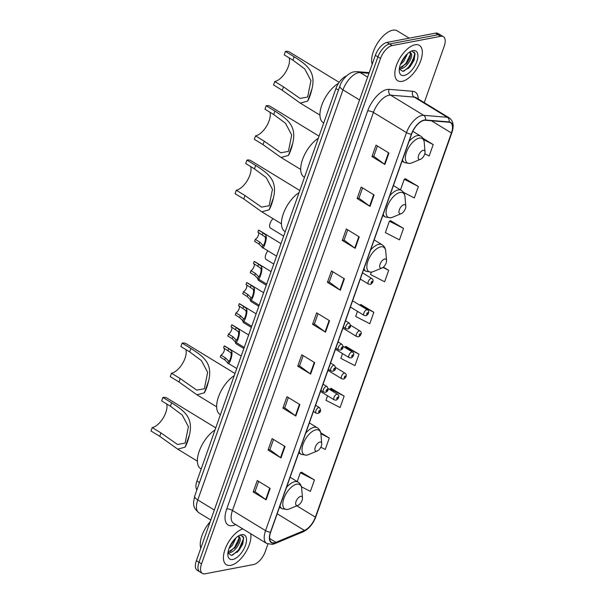 <?xml version="1.0" encoding="UTF-8"?>
<svg xmlns="http://www.w3.org/2000/svg" width="604" height="604" viewBox="0 0 604 604"><rect width="100%" height="100%" fill="white"/><g stroke="black" fill="none" stroke-linecap="round" stroke-linejoin="round"><path stroke-width="0.91" d="M196.889 489.874A12.956 6.236 -58.6 0 1 196.919 481.056L335.922 88.524A12.956 6.236 -58.6 0 1 346.515 75.938M406.802 69.234A17.267 8.32 121.4 0 0 414.714 53.152M424.242 102.642L444.197 46.289A12.956 6.236 121.4 0 0 443.359 36.685L438.187 33.53A12.956 6.236 121.4 0 0 435.492 33.152L386.968 42.431A12.956 6.236 121.4 0 0 375.341 55.311L196.383 560.663A12.956 6.236 121.4 0 0 197.221 570.274L199.803 571.845A12.956 6.236 121.4 0 1 198.965 562.241A12.956 6.236 121.4 0 0 199.803 571.845L202.385 573.423A12.956 6.236 121.4 0 0 205.081 573.8L253.604 564.529A12.956 6.236 121.4 0 0 265.239 551.648L267.927 544.061M443.359 36.685A12.956 6.236 121.4 0 0 440.663 36.308L392.139 45.579A12.956 6.236 121.4 0 0 380.505 58.46L377.923 56.889L198.965 562.241L377.923 56.889A12.956 6.236 121.4 0 1 389.55 44.001A12.956 6.236 121.4 0 0 377.923 56.889L375.341 55.311M440.663 36.308L438.074 34.73L389.55 44.001L438.074 34.73A12.956 6.236 121.4 0 1 440.777 35.108A12.956 6.236 121.4 0 0 438.074 34.73L435.492 33.152M230.698 565.352A20.725 9.981 121.4 0 0 245.36 552.803A20.725 9.981 121.4 0 0 250.668 533.694A20.725 9.981 121.4 0 1 245.36 552.803A20.725 9.981 121.4 0 1 230.698 565.352A20.725 9.981 121.4 0 1 226.379 564.748A20.725 9.981 121.4 0 0 230.698 565.352M402.09 81.344A20.725 9.981 121.4 0 0 419.123 64.522A20.725 9.981 121.4 0 0 419.365 45.36A20.725 9.981 121.4 0 0 415.046 44.756A20.725 9.981 121.4 0 0 398.021 61.578A20.725 9.981 121.4 0 0 397.779 80.74A20.725 9.981 121.4 0 0 402.09 81.344A20.725 9.981 121.4 0 0 419.123 64.522A20.725 9.981 121.4 0 0 419.365 45.36A20.725 9.981 121.4 0 0 415.046 44.756A20.725 9.981 121.4 0 0 398.021 61.578A20.725 9.981 121.4 0 0 397.779 80.74A20.725 9.981 121.4 0 0 402.09 81.344M274.442 542.8A13.817 6.659 -58.6 0 1 271.566 542.392A13.817 6.659 -58.6 0 1 270.675 532.147L411.626 134.111A13.817 6.659 -58.6 0 1 425.367 120.287L448.991 122.242A13.817 6.659 -58.6 0 1 450.531 122.725A13.817 6.659 -58.6 0 1 451.422 132.971L315.386 517.137A13.817 6.659 -58.6 0 1 304.446 530.425L275.907 542.339A13.817 6.659 -58.6 0 1 274.442 542.8M274.329 543.102A14.164 6.825 121.4 0 0 275.839 542.634L304.378 530.72A14.164 6.825 121.4 0 0 315.59 517.1L451.626 132.933A14.164 6.825 121.4 0 0 449.134 121.933L425.51 119.985A14.164 6.825 121.4 0 0 411.422 134.156L270.471 532.184A14.164 6.825 121.4 0 0 274.329 543.102M412.917 61.351A17.267 8.32 -58.6 0 1 408.47 68.426M241.524 545.359A17.267 8.32 -58.6 0 1 237.078 552.433M388.938 153.038L376.02 145.156L371.966 156.587L384.891 164.469L388.938 153.038M377.417 146.009L373.778 156.293L384.469 164.19A3.45 1.208 19.5 0 0 384.891 164.469M373.793 156.24L371.966 156.587M374.087 194.956L361.169 187.074L357.123 198.512L370.041 206.394L374.087 194.956M362.574 187.935L358.935 198.218L369.625 206.115A3.45 1.208 19.5 0 0 370.041 206.394M358.95 198.165L357.123 198.512M359.244 236.881L346.326 228.999L342.279 240.43L355.197 248.312L359.244 236.881M347.73 229.852L344.084 240.143L354.782 248.033A3.45 1.208 19.5 0 0 355.197 248.312M344.106 240.082L342.279 240.43M344.401 278.806L331.483 270.924L327.436 282.355L340.354 290.237L344.401 278.806M332.88 271.777L329.24 282.06L339.931 289.958A3.45 1.208 19.5 0 0 340.354 290.237M329.263 282.008L327.436 282.355M270.177 488.417L257.251 480.535L253.204 491.966L266.122 499.848L270.177 488.417M258.655 481.388L255.016 491.671L265.707 499.568A3.45 1.208 19.5 0 0 266.122 499.848M255.031 491.618L253.204 491.966M285.02 446.492L272.102 438.61L268.048 450.04L280.973 457.923L285.02 446.492M273.499 439.463L269.86 449.754L280.55 457.643A3.45 1.208 19.5 0 0 280.973 457.923M269.875 449.693L268.048 450.04M299.863 404.567L286.945 396.692L282.899 408.123L295.817 416.005L299.863 404.567M288.35 397.545L284.703 407.828L295.394 415.726A3.45 1.208 19.5 0 0 295.817 416.005M284.726 407.776L282.899 408.123M314.707 362.649L301.789 354.767L297.742 366.198L310.66 374.08L314.707 362.649M303.193 355.62L299.546 365.903L310.245 373.8A3.45 1.208 19.5 0 0 310.66 374.08M299.569 365.85L297.742 366.198M329.558 320.724L316.632 312.842L312.585 324.28L325.503 332.162L329.558 320.724M318.036 313.702L314.397 323.986L325.088 331.883A3.45 1.208 19.5 0 0 325.503 332.162M314.412 323.925L312.585 324.28M242.883 528.945A20.725 9.981 121.4 0 0 226.357 546.159A20.725 9.981 121.4 0 0 226.379 564.748A20.725 9.981 121.4 0 1 226.357 546.159A20.725 9.981 121.4 0 1 242.883 528.945M380.505 58.46L201.547 563.819A12.956 6.236 121.4 0 0 202.385 573.423M403.525 228.418L389.406 221.177L385.36 232.616L399.478 239.856L403.525 228.418L390.546 220.694M403.434 192.351L414.321 197.931L418.368 186.5L405.397 178.776M424.808 153.778L429.165 156.006L433.211 144.575L422.853 138.256M342.521 353.574L340.822 358.376L354.941 365.616L358.987 354.186L346.009 346.462M327.572 395.801L325.979 400.301L340.09 407.541L344.144 396.111L331.166 388.387M320.83 447.202L325.246 449.467L329.293 438.028L320.732 432.804M301.396 486.764L310.403 491.384L314.45 479.954L301.479 472.23M364.023 268.531A15.545 7.49 121.4 0 0 365.933 271.302L371.332 272.185L370.516 274.533L384.627 281.774L388.682 270.343L383.389 267.119M357.477 311.347L355.665 316.458L369.784 323.699L373.831 312.268L360.86 304.537M373.831 312.268L359.682 305.111M359.72 305.028L361.041 304.461M358.987 354.186L344.869 346.945L344.733 347.338M344.869 346.945L346.198 346.386M344.144 396.111L330.026 388.87L329.776 389.565M330.026 388.87L331.354 388.304M329.293 438.028L320.89 433.717M314.45 479.954L300.331 472.713L297.191 481.584M300.331 472.713L301.66 472.147M388.682 270.343L382.996 267.429M389.406 221.177L390.735 220.619M418.368 186.5L404.25 179.26L400.49 189.882M404.25 179.26L405.578 178.693M433.211 144.575L423.578 139.63M210.154 521.773A21.585 10.396 121.4 0 0 200.785 548.236M236.028 537.802L232.359 545.397L228.924 548.659M234.412 539.432L229.83 546.431M238.535 535.854L239.954 537.786A9.762 4.704 121.4 0 0 239.025 536.76A9.762 4.704 121.4 0 0 237.757 536.405M239.954 537.786C241.917 541.26 234.813 552.517 229.301 552.736L227.942 552.668M238.542 536.533L239.169 539.078L238.399 542.241L235.432 547.269L228.018 552.131M227.897 553.06L231.438 555.393L238.678 550.788L242.74 544.151L243.661 537.515L240.566 535.144L239.448 535.386M232.774 559.485A14.081 6.78 121.4 0 0 245.413 545.487A14.081 6.78 121.4 0 0 241.577 534.631A14.081 6.78 121.4 0 0 240.113 535.076A14.081 6.78 121.4 0 0 227.867 555.159A14.081 6.78 121.4 0 0 232.774 559.485M242.838 535.914L243.442 538.881L238.784 549.7L232.495 555.197M239.146 538.043L234.677 547.201L230.328 551.497M232.57 541.735L231.121 543.97M242.778 544.045L238.625 550.84M238.542 541.871L234.646 548.198M234.405 539.447L230.547 545.691M215.756 427.859L166.847 398.021A18.996 9.151 121.4 0 0 162.891 397.47L171.619 402.793C184.175 410.826 193.612 417.485 189.445 434.963C188.289 439.991 186.847 444.046 185.134 447.126L177.742 449.172L159.743 436.33L151.015 431.007L152.231 427.579A15.108 7.278 121.4 0 0 163.171 418.028A15.108 7.278 121.4 0 0 166.651 403.933M152.231 427.579L160.958 432.902L177.523 444.491L185.111 443.087L188.403 426.726L182.212 414.993L170.403 406.22L161.676 400.897L162.891 397.47M300.686 496.36A5.179 2.499 121.4 0 0 296.036 501.516A5.179 2.499 121.4 0 0 297.447 505.51A5.179 2.499 121.4 0 0 297.983 505.344A5.179 2.499 121.4 0 0 302.491 497.953A5.179 2.499 121.4 0 0 300.686 496.36M215.016 429.957A23.745 11.438 121.4 0 0 199.403 450.758A23.745 11.438 121.4 0 0 200.785 468.795L201.177 469.036M235.001 373.514L186.092 343.676A18.996 9.151 121.4 0 0 182.136 343.125L190.864 348.448C203.42 356.473 212.857 363.14 208.69 380.618C207.534 385.646 206.092 389.701 204.379 392.781L196.987 394.827L178.988 381.985L170.26 376.662L171.476 373.227A15.108 7.278 121.4 0 0 182.416 363.683A15.108 7.278 121.4 0 0 185.896 349.588M171.476 373.227L180.203 378.549L196.768 390.146L204.356 388.742L207.648 372.374L201.457 360.648L189.648 351.875L180.921 346.553L182.136 343.125M319.931 442.015A5.179 2.499 121.4 0 0 315.28 447.171A5.179 2.499 121.4 0 0 316.692 451.158A5.179 2.499 121.4 0 0 317.228 450.999A5.179 2.499 121.4 0 0 321.736 443.608A5.179 2.499 121.4 0 0 319.931 442.015M234.261 375.613A23.745 11.438 121.4 0 0 218.648 396.413A23.745 11.438 121.4 0 0 220.03 414.45L220.422 414.684M299.811 190.502L250.902 160.664A18.996 9.151 121.4 0 0 246.945 160.113L255.666 165.436C268.221 173.469 277.666 180.128 273.491 197.606C272.336 202.634 270.902 206.689 269.188 209.769L261.796 211.815L243.789 198.973L235.069 193.65L236.285 190.222A15.108 7.278 121.4 0 0 247.225 180.672A15.108 7.278 121.4 0 0 250.705 166.576M236.285 190.222L245.005 195.545L261.577 207.134L269.158 205.738L272.457 189.369L266.266 177.636L254.458 168.863L245.73 163.541L246.945 160.113M384.74 259.003A5.179 2.499 121.4 0 0 380.09 264.159A5.179 2.499 121.4 0 0 381.502 268.153A5.179 2.499 121.4 0 0 382.038 267.987A5.179 2.499 121.4 0 0 386.545 260.596A5.179 2.499 121.4 0 0 384.74 259.003M299.071 192.608A23.745 11.438 121.4 0 0 283.457 213.408A23.745 11.438 121.4 0 0 284.839 231.438L285.231 231.679M319.055 136.157L270.147 106.319A18.996 9.151 121.4 0 0 266.19 105.768L274.911 111.091C287.474 119.124 296.911 125.783 292.736 143.261C291.581 148.29 290.147 152.344 288.433 155.424L281.041 157.47L263.034 144.628L254.314 139.305L255.53 135.877A15.108 7.278 121.4 0 0 266.47 126.327A15.108 7.278 121.4 0 0 269.95 112.231M255.53 135.877L264.25 141.2L280.822 152.789L288.402 151.385L291.702 135.017L285.511 123.292L273.703 114.518L264.975 109.196L266.19 105.768M403.985 204.658A5.179 2.499 121.4 0 0 399.335 209.814A5.179 2.499 121.4 0 0 400.746 213.808A5.179 2.499 121.4 0 0 401.283 213.642A5.179 2.499 121.4 0 0 405.79 206.251A5.179 2.499 121.4 0 0 403.985 204.658M318.316 138.256A23.745 11.438 121.4 0 0 302.702 159.056A23.745 11.438 121.4 0 0 304.084 177.093L304.476 177.334M339.161 82.333L289.392 51.974A18.996 9.151 121.4 0 0 285.435 51.423L294.163 56.746C306.719 64.771 316.156 71.438 311.981 88.916C310.826 93.945 309.391 97.999 307.678 101.079L300.286 103.125L282.279 90.283L273.559 84.96L274.775 81.525A15.108 7.278 121.4 0 0 285.715 71.982A15.108 7.278 121.4 0 0 289.195 57.886M274.775 81.525L283.495 86.848L300.067 98.437L307.647 97.04L310.947 80.672L304.756 68.947L292.948 60.174L284.22 54.851L285.435 51.423M423.23 150.313A5.179 2.499 121.4 0 0 418.58 155.462A5.179 2.499 121.4 0 0 419.991 159.456A5.179 2.499 121.4 0 0 420.527 159.297A5.179 2.499 121.4 0 0 425.035 151.906A5.179 2.499 121.4 0 0 423.23 150.313M338.474 83.352A23.745 11.438 121.4 0 0 322.181 104.092A23.745 11.438 121.4 0 0 323.329 122.748L323.721 122.982M409.24 38.173L397.206 30.827A21.585 10.396 121.4 0 0 392.713 30.2A21.585 10.396 121.4 0 0 376.971 44.024A21.585 10.396 121.4 0 0 372.185 64.22M407.428 53.794L403.751 61.381L400.324 64.651M401.939 61.684L405.805 55.432L401.23 62.416M409.935 51.838L411.347 53.771A9.762 4.704 121.4 0 0 410.426 52.744A9.762 4.704 121.4 0 0 409.157 52.397M411.347 53.771C413.317 57.252 406.213 68.509 400.701 68.72L399.335 68.66M409.935 52.525L410.561 55.062L409.799 58.233L406.832 63.261L399.418 68.124M399.289 69.045L402.838 71.378L410.071 66.78L414.133 60.143L415.054 53.507L411.958 51.136L410.841 51.37M404.167 75.477A14.081 6.78 121.4 0 0 416.813 61.472A14.081 6.78 121.4 0 0 412.97 50.623A14.081 6.78 121.4 0 0 411.513 51.068A14.081 6.78 121.4 0 0 399.267 71.144A14.081 6.78 121.4 0 0 404.167 75.477M414.231 51.906L414.842 54.873L410.176 65.693L403.895 71.189M410.539 54.028L406.077 63.186L401.728 67.489M403.97 57.72L402.513 59.962M414.178 60.038L410.025 66.833M409.935 57.863L406.047 64.183M223.963 348.115A4.319 2.076 -58.6 0 1 223.91 351.588A4.319 2.076 -58.6 0 1 221.011 355.152L225.443 357.855L228.523 360.943C229.195 362.989 231.687 355.952 231.106 353.642L230.72 352.63L223.586 347.881L224.28 345.918A6.478 3.118 -58.6 0 1 224.914 346.137L241.185 356.066M224.28 345.918L228.712 348.621L231.4 350.728L231.8 351.679C233.008 354.88 228.712 367.013 227.829 362.906L228.659 361.064M236.768 368.538L228.184 363.298L224.741 359.825L220.317 357.123L221.011 355.152M231.445 327.006A4.319 2.076 -58.6 0 1 231.385 330.479A4.319 2.076 -58.6 0 1 228.486 334.042L232.917 336.745L235.998 339.833C236.67 341.879 239.161 334.835 238.588 332.525L238.203 331.521L231.06 326.772L231.755 324.801A6.478 3.118 -58.6 0 1 232.389 325.02L248.659 334.948M231.755 324.801L236.187 327.504L238.874 329.61L239.282 330.569C240.49 333.763 236.187 345.896 235.303 341.788L236.134 339.954M244.243 347.428L235.658 342.189L232.223 338.708L227.791 336.005L228.486 334.042M238.92 305.888A4.319 2.076 -58.6 0 1 238.859 309.361A4.319 2.076 -58.6 0 1 235.968 312.925L240.392 315.628L243.472 318.716C244.144 320.762 246.636 313.725 246.062 311.415L245.677 310.403L238.542 305.654L239.237 303.691A6.478 3.118 -58.6 0 1 239.863 303.91L256.141 313.838M239.237 303.691L243.661 306.394L246.349 308.501L246.757 309.452C247.965 312.653 243.669 324.786 242.778 320.679L243.616 318.837M251.717 326.311L243.133 321.071L239.697 317.598L235.266 314.895L235.968 312.925M246.394 284.778A4.319 2.076 -58.6 0 1 246.341 288.251A4.319 2.076 -58.6 0 1 243.442 291.815L247.874 294.518L250.954 297.606C251.626 299.652 254.118 292.608 253.537 290.298L253.151 289.293L246.017 284.544L246.711 282.574A6.478 3.118 -58.6 0 1 247.346 282.793L263.616 292.721M246.711 282.574L251.143 285.277L253.823 287.383L254.231 288.342C255.439 291.536 251.143 303.676 250.26 299.561L251.09 297.727M259.199 305.201L250.615 299.962L247.172 296.481L242.748 293.778L243.442 291.815M253.869 263.661A4.319 2.076 -58.6 0 1 253.816 267.134A4.319 2.076 -58.6 0 1 250.917 270.698L255.349 273.401L258.429 276.489C259.101 278.535 261.592 271.498 261.019 269.188L260.626 268.176L253.491 263.427L254.186 261.464A6.478 3.118 -58.6 0 1 254.82 261.683L271.09 271.611M254.186 261.464L258.618 264.167L261.305 266.273L261.706 267.225C262.914 270.426 258.618 282.559 257.734 278.452L258.565 276.609M266.674 284.084L258.089 278.844L254.654 275.371L250.222 272.668L250.917 270.698M258.248 232.336A4.319 2.076 -58.6 0 1 258.195 235.817A4.319 2.076 -58.6 0 1 255.296 239.38L259.728 242.083L262.808 245.164C263.48 247.21 265.971 240.173 265.39 237.863L265.005 236.851L257.87 232.11L258.565 230.139A6.478 3.118 -58.6 0 1 259.199 230.358L280.988 243.654M258.565 230.139L262.997 232.842L265.677 234.948L266.085 235.9C267.293 239.101 262.997 251.234 262.113 247.127L262.944 245.284M276.572 256.134L262.468 247.527L259.025 244.046L254.601 241.343L255.296 239.38M243.85 348.523L236.262 343.895A6.478 3.118 -58.6 0 1 235.341 341.849M251.332 327.413L243.737 322.778A6.478 3.118 -58.6 0 1 242.816 320.732M258.806 306.296L251.211 301.668A6.478 3.118 -58.6 0 1 250.29 299.622M266.281 285.186L258.693 280.55A6.478 3.118 -58.6 0 1 257.765 278.504M273.763 264.069L266.168 259.441A6.478 3.118 -58.6 0 1 267.897 250.841M283.661 236.119L270.547 228.116A6.478 3.118 -58.6 0 1 273.031 218.671M199.463 482.611L196.919 481.056M338.466 90.079L335.922 88.524M368.961 73.31L360.173 72.586A17.267 8.32 121.4 0 0 358.497 72.684A17.267 8.32 121.4 0 0 342.989 89.86L197.78 499.938A17.267 8.32 121.4 0 0 198.89 512.751C192.465 507.186 194.043 505.019 193.522 502.347L194.692 496.088L339.909 86.017A8.637 3.028 -160.5 0 0 342.989 89.86L359.531 99.954M214.314 510.025L197.78 499.938A8.637 3.028 -160.5 0 1 194.692 496.088M367.617 77.123L360.173 72.586A8.637 7.354 -85.3 0 0 357.349 71.65L369.203 72.631M196.383 560.663L201.547 563.819M386.968 42.431L392.139 45.579M235.719 524.574L234.903 524.906A21.585 10.396 -58.6 0 1 226.719 508.976L367.67 110.947A4.319 1.518 -160.5 0 1 373.431 112.435L232.48 510.463A17.267 8.32 121.4 0 0 233.589 523.275L266.666 543.449A17.267 8.32 -58.6 0 1 265.549 530.644A4.319 1.518 19.5 0 0 270.471 532.184M367.67 110.947A21.585 10.396 -58.6 0 1 387.051 89.475A21.585 10.396 -58.6 0 1 389.15 89.347L412.774 91.295A21.585 10.396 -58.6 0 1 418.255 98.988M388.938 95.258A17.267 8.32 121.4 0 0 373.431 112.435L406.5 132.608A17.267 8.32 -58.6 0 1 423.683 115.326L447.307 117.282A17.267 8.32 -58.6 0 1 449.233 117.886L416.156 97.705A17.267 8.32 121.4 0 0 414.231 97.101L390.607 95.153A17.267 8.32 121.4 0 0 388.938 95.258M266.666 543.449L272.419 544.385L274.654 543.698A4.319 3.148 -112.7 0 0 275.839 542.634M274.654 543.698L303.193 531.784C308.848 528.983 313.068 523.985 315.847 516.782A4.319 1.518 -160.5 0 1 315.59 517.1M451.626 132.933A4.319 1.518 19.5 0 0 451.89 132.623C454.216 125.843 453.325 120.936 449.233 117.886M449.134 121.933A4.319 3.677 -85.3 0 0 447.307 117.282L414.231 97.101A4.319 3.677 94.7 0 1 412.774 91.295M303.193 531.784A4.319 3.148 -112.7 0 0 304.378 530.72M425.51 119.985A4.319 3.677 -85.3 0 0 423.683 115.326L390.607 95.153A4.319 3.677 94.7 0 1 389.15 89.347M411.422 134.156A4.319 1.518 -160.5 0 1 406.5 132.608L265.549 530.644L232.48 510.463A4.319 1.518 -160.5 0 0 226.719 508.976M234.903 524.906A4.319 3.148 67.3 0 1 235.145 524.219M451.422 132.971L431.452 120.792M275.907 542.339L269.626 538.504M304.446 530.425L277.176 513.785M315.386 517.137L296.836 505.82M329.127 320.467L325.088 331.883M314.284 362.385L310.245 373.8M299.441 404.31L295.394 415.726M284.59 446.235L280.55 457.643M269.746 488.153L265.707 499.568M343.978 278.542L339.931 289.958M358.821 236.625L354.782 248.033M373.665 194.699L369.625 206.115M388.508 152.774L384.469 164.19M237.719 550.984A17.267 8.32 121.4 0 0 243.45 538.511M290.109 477.266L298.074 482.12C300.226 483.502 301.434 485.654 301.698 488.568A14.277 6.878 121.4 0 0 296.723 484.181A14.277 6.878 121.4 0 0 283.903 498.383A14.277 6.878 121.4 0 0 287.798 509.383A14.277 6.878 121.4 0 0 289.278 508.93L287.277 509.542L281.879 508.659A15.545 7.49 121.4 0 1 279.969 505.888M298.074 482.12A15.545 7.49 121.4 0 0 294.835 481.667A15.545 7.49 121.4 0 0 286.492 487.473M185.134 447.126L189.445 434.963M170.403 406.22L171.619 402.793M159.743 436.33L160.958 432.902M309.354 422.913L317.319 427.775C319.471 429.157 320.679 431.309 320.943 434.223A14.277 6.878 121.4 0 0 315.968 429.829A14.277 6.878 121.4 0 0 303.148 444.031A14.277 6.878 121.4 0 0 307.043 455.039A14.277 6.878 121.4 0 0 308.523 454.586L306.522 455.19L301.124 454.314A15.545 7.49 121.4 0 1 299.214 451.543M317.319 427.775A15.545 7.49 121.4 0 0 314.08 427.322A15.545 7.49 121.4 0 0 305.737 433.128M204.379 392.781L208.69 380.618M189.648 351.875L190.864 348.448M178.988 381.985L180.203 378.549M374.163 239.909L382.121 244.763C384.272 246.145 385.488 248.297 385.752 251.211A14.277 6.878 121.4 0 0 380.777 246.825A14.277 6.878 121.4 0 0 367.957 261.026A14.277 6.878 121.4 0 0 371.853 272.034A14.277 6.878 121.4 0 0 373.332 271.581L371.332 272.185M382.121 244.763A15.545 7.49 121.4 0 0 378.889 244.31A15.545 7.49 121.4 0 0 370.546 250.116M269.188 209.769L273.491 197.606M254.458 168.863L255.666 165.436M243.789 198.973L245.005 195.545M393.408 185.556L401.366 190.419C403.517 191.8 404.733 193.952 404.997 196.866A14.277 6.878 121.4 0 0 400.022 192.48A14.277 6.878 121.4 0 0 387.202 206.681A14.277 6.878 121.4 0 0 391.098 217.682A14.277 6.878 121.4 0 0 392.577 217.229L390.577 217.84L385.178 216.957A15.545 7.49 121.4 0 1 383.268 214.186M401.366 190.419A15.545 7.49 121.4 0 0 398.134 189.966A15.545 7.49 121.4 0 0 389.791 195.772M288.433 155.424L292.736 143.261M273.703 114.518L274.911 111.091M263.034 144.628L264.25 141.2M412.811 131.31L420.611 136.074C422.762 137.455 423.978 139.6 424.242 142.521A14.277 6.878 121.4 0 0 419.267 138.127A14.277 6.878 121.4 0 0 406.447 152.329A14.277 6.878 121.4 0 0 410.343 163.337A14.277 6.878 121.4 0 0 411.822 162.884L409.822 163.488L404.423 162.612A15.545 7.49 121.4 0 1 402.513 159.833M420.611 136.074A15.545 7.49 121.4 0 0 417.379 135.621A15.545 7.49 121.4 0 0 409.036 141.419M307.678 101.079L311.981 88.916M292.948 60.174L294.163 56.746M282.279 90.283L283.495 86.848M409.119 66.976A17.267 8.32 121.4 0 0 414.85 54.496M318.799 407.526A3.239 1.563 -58.6 0 1 319.478 407.617C321.343 410.539 320.807 412.479 317.855 413.453L316.103 413.144A3.239 1.563 -58.6 0 1 316.141 410.154A3.239 1.563 -58.6 0 1 318.799 407.526M319.063 412.321A1.08 0.521 121.4 0 0 320.037 411.249A1.08 0.521 121.4 0 0 319.743 410.41A1.08 0.521 121.4 0 0 318.769 411.49A1.08 0.521 121.4 0 0 319.063 412.321M231.8 351.679L231.106 353.642M225.443 357.855L224.741 359.825M228.712 348.621L228.018 350.584M326.273 386.409A3.239 1.563 -58.6 0 1 326.953 386.507C328.825 389.421 328.282 391.369 325.329 392.343L323.578 392.034A3.239 1.563 -58.6 0 1 323.616 389.036A3.239 1.563 -58.6 0 1 326.273 386.409M326.545 391.203A1.08 0.521 121.4 0 0 327.511 390.131A1.08 0.521 121.4 0 0 327.217 389.301A1.08 0.521 121.4 0 0 326.251 390.373A1.08 0.521 121.4 0 0 326.545 391.203M239.282 330.569L238.588 332.525M232.917 336.745L232.223 338.708M236.187 327.504L235.492 329.474M333.755 365.299A3.239 1.563 -58.6 0 1 334.427 365.39C336.3 368.312 335.756 370.252 332.812 371.226L331.052 370.916A3.239 1.563 -58.6 0 1 331.09 367.927A3.239 1.563 -58.6 0 1 333.755 365.299M334.02 370.093A1.08 0.521 121.4 0 0 334.986 369.021A1.08 0.521 121.4 0 0 334.692 368.183A1.08 0.521 121.4 0 0 333.725 369.263A1.08 0.521 121.4 0 0 334.02 370.093M246.757 309.452L246.062 311.415M240.392 315.628L239.697 317.598M243.661 306.394L242.967 308.357M341.23 344.182A3.239 1.563 -58.6 0 1 341.902 344.28C343.774 347.194 343.238 349.142 340.286 350.116L338.534 349.807A3.239 1.563 -58.6 0 1 338.572 346.809A3.239 1.563 -58.6 0 1 341.23 344.182M341.494 348.976A1.08 0.521 121.4 0 0 342.468 347.904A1.08 0.521 121.4 0 0 342.174 347.073A1.08 0.521 121.4 0 0 341.2 348.146A1.08 0.521 121.4 0 0 341.494 348.976M254.231 288.342L253.537 290.298M247.874 294.518L247.172 296.481M251.143 285.277L250.449 287.247M348.704 323.072A3.239 1.563 -58.6 0 1 349.384 323.163C351.256 326.084 350.713 328.025 347.761 328.999L346.009 328.689A3.239 1.563 -58.6 0 1 346.047 325.699A3.239 1.563 -58.6 0 1 348.704 323.072M348.976 327.866A1.08 0.521 121.4 0 0 349.942 326.794A1.08 0.521 121.4 0 0 349.648 325.956A1.08 0.521 121.4 0 0 348.682 327.036A1.08 0.521 121.4 0 0 348.976 327.866M261.706 267.225L261.019 269.188M255.349 273.401L254.654 275.371M258.618 264.167L257.923 266.13M266.085 235.9L265.39 237.863M259.728 242.083L259.025 244.046M262.997 232.842L262.302 234.813M320.482 391.483L334.193 399.848A3.239 1.563 -58.6 0 1 334.231 396.851A3.239 1.563 -58.6 0 1 336.896 394.223A3.239 1.563 -58.6 0 1 337.568 394.314L328.138 388.561M337.832 397.115A1.08 0.521 121.4 0 0 336.866 398.187A1.08 0.521 121.4 0 0 337.16 399.017A1.08 0.521 121.4 0 0 338.127 397.945A1.08 0.521 121.4 0 0 337.832 397.115M327.964 370.365L341.675 378.731A3.239 1.563 -58.6 0 1 341.713 375.741A3.239 1.563 -58.6 0 1 344.371 373.113A3.239 1.563 -58.6 0 1 345.043 373.204L335.613 367.451M345.307 375.998A1.08 0.521 121.4 0 0 344.34 377.077A1.08 0.521 121.4 0 0 344.635 377.908A1.08 0.521 121.4 0 0 345.601 376.836A1.08 0.521 121.4 0 0 345.307 375.998M335.439 349.255L349.15 357.621A3.239 1.563 -58.6 0 1 349.188 354.623A3.239 1.563 -58.6 0 1 351.845 351.996A3.239 1.563 -58.6 0 1 352.525 352.087L343.087 346.334M352.789 354.888A1.08 0.521 121.4 0 0 351.815 355.96A1.08 0.521 121.4 0 0 352.109 356.79A1.08 0.521 121.4 0 0 353.083 355.718A1.08 0.521 121.4 0 0 352.789 354.888M342.913 328.138L356.624 336.503A3.239 1.563 -58.6 0 1 356.662 333.514A3.239 1.563 -58.6 0 1 359.327 330.886A3.239 1.563 -58.6 0 1 359.999 330.977L350.569 325.224M360.263 333.77A1.08 0.521 121.4 0 0 359.297 334.85A1.08 0.521 121.4 0 0 359.591 335.681A1.08 0.521 121.4 0 0 360.558 334.608A1.08 0.521 121.4 0 0 360.263 333.77M350.388 307.028L364.099 315.394A3.239 1.563 -58.6 0 1 364.137 312.396A3.239 1.563 -58.6 0 1 366.802 309.769A3.239 1.563 -58.6 0 1 367.474 309.86L352.6 300.792M367.738 312.661A1.08 0.521 121.4 0 0 366.771 313.733A1.08 0.521 121.4 0 0 367.066 314.563A1.08 0.521 121.4 0 0 368.032 313.491A1.08 0.521 121.4 0 0 367.738 312.661M360.294 279.071L368.478 284.069A3.239 1.563 -58.6 0 1 368.516 281.071A3.239 1.563 -58.6 0 1 371.181 278.444A3.239 1.563 -58.6 0 1 371.853 278.542L362.498 272.834M372.117 281.336A1.08 0.521 121.4 0 0 371.15 282.408A1.08 0.521 121.4 0 0 371.445 283.246A1.08 0.521 121.4 0 0 372.411 282.166A1.08 0.521 121.4 0 0 372.117 281.336M339.909 86.017C341.947 79.192 349.255 72.291 354.178 71.831L357.349 71.65M198.89 512.751L210.781 520.006M315.847 516.782L451.89 132.623M177.742 449.172L197.402 461.162M279.501 507.209L281.879 508.659M302.491 497.953L301.698 488.568M297.983 505.344L289.278 508.93M196.987 394.827L216.647 406.817M298.746 452.864L301.124 454.314M321.736 443.608L320.943 434.223M317.228 450.999L308.523 454.586M261.796 211.815L281.456 223.812M363.555 269.852L365.933 271.302M386.545 260.596L385.752 251.211M382.038 267.987L373.332 271.581M281.041 157.47L300.701 169.46M382.8 215.507L385.178 216.957M405.79 206.251L404.997 196.866M401.283 213.642L392.577 217.229M300.286 103.125L319.946 115.115M402.045 161.155L404.423 162.612M425.035 151.906L424.242 142.521M420.527 159.297L411.822 162.884M315.605 405.254L319.478 407.617M313.401 411.498L316.103 413.144M323.08 384.144L326.953 386.507M320.875 390.38L323.578 392.034M330.562 363.027L334.427 365.39M328.349 369.271L331.052 370.916M338.036 341.917L341.902 344.28M335.824 348.153L338.534 349.807M345.511 320.799L349.384 323.163M343.306 327.043L346.009 328.689M354.941 294.171L354.223 296.209M334.193 399.848L335.952 400.158C337.742 399.886 340.429 396.005 337.568 394.314M341.675 378.731L343.427 379.04C345.216 378.768 347.904 374.895 345.043 373.204M349.15 357.621L350.901 357.93C352.691 357.659 355.378 353.778 352.525 352.087M356.624 336.503L358.376 336.813C360.173 336.541 362.861 332.668 359.999 330.977M364.099 315.394L365.858 315.703C367.647 315.431 370.335 311.551 367.474 309.86M368.478 284.069L370.229 284.378C372.026 284.106 374.714 280.233 371.853 278.542"/></g></svg>

